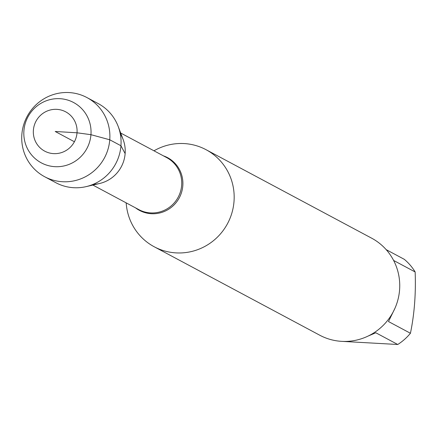 <?xml version="1.0" encoding="UTF-8"?>
<svg xmlns="http://www.w3.org/2000/svg" width="437" height="437" viewBox="0 0 437 437"><rect width="100%" height="100%" fill="white"/><g stroke="black" fill="none" stroke-linecap="round" stroke-linejoin="round"><path stroke-width="0.66" d="M153.911 150.776L156.446 149.476A55.024 53.778 118.1 0 1 206.051 149.7A55.024 53.778 118.1 0 1 227.557 223.569A55.024 53.778 118.1 0 1 154.195 246.758A55.024 53.778 118.1 0 1 126.435 205.647L126.107 202.823M120.268 133.76A32.797 32.054 118.1 0 1 125.135 153.606A32.797 32.054 118.1 0 1 93.261 184.31M154.195 246.758L319.758 335.217A55.024 53.778 -61.9 0 0 399.582 289.911A55.024 53.778 -61.9 0 0 371.614 238.16L206.051 149.7M386.182 249.647L404.307 259.332A52.822 51.626 118.1 0 1 415.15 271.961C415.975 293.675 414.402 314.11 410.43 333.267A52.822 51.626 118.1 0 1 397.752 344.493L341.92 341.363M394.906 308.375L388.493 321.55L410.43 333.267M415.15 271.961L393.622 260.457M397.752 344.493L375.815 332.77L368.052 336.091M118.209 126.49L123.13 139.523A32.797 32.054 118.1 0 1 125.135 153.606A32.797 32.054 118.1 0 1 99.641 183.485L86.073 186.643A44.874 43.858 -61.9 0 0 120.945 145.756A44.874 43.858 -61.9 0 0 118.209 126.49A44.874 43.858 -61.9 0 0 98.139 103.553L86.947 97.571A44.874 43.858 -61.9 0 0 21.85 134.525A44.874 43.858 -61.9 0 0 44.656 176.728A44.874 43.858 -61.9 0 0 104.487 157.817A44.874 43.858 -61.9 0 0 86.947 97.571M44.656 176.728L55.849 182.71A44.874 43.858 -61.9 0 0 86.073 186.643M33.387 130.188A22.282 21.774 -61.9 0 0 64.643 151.306A22.282 21.774 -61.9 0 0 67.593 112.975A22.282 21.774 -61.9 0 0 33.387 130.188M90.945 134.683A34.217 33.441 118.1 0 1 54.816 166.666A34.217 33.441 118.1 0 1 23.92 130.674A34.217 33.441 118.1 0 1 60.049 98.691A34.217 33.441 118.1 0 1 90.945 134.683M74.416 141.752L55.209 131.488L77.027 132.793L90.945 134.683L109.758 139.78L120.945 145.756L125.135 153.606M163.389 155.84A29.88 29.203 118.1 0 1 182.813 185.78A29.88 29.203 118.1 0 1 165.437 210.978A29.88 29.203 118.1 0 1 135.579 207.886M92.868 185.064L138.846 209.629A29.503 28.837 -61.9 0 0 181.65 185.332A29.503 28.837 -61.9 0 0 166.655 157.582L120.672 133.017"/></g></svg>
